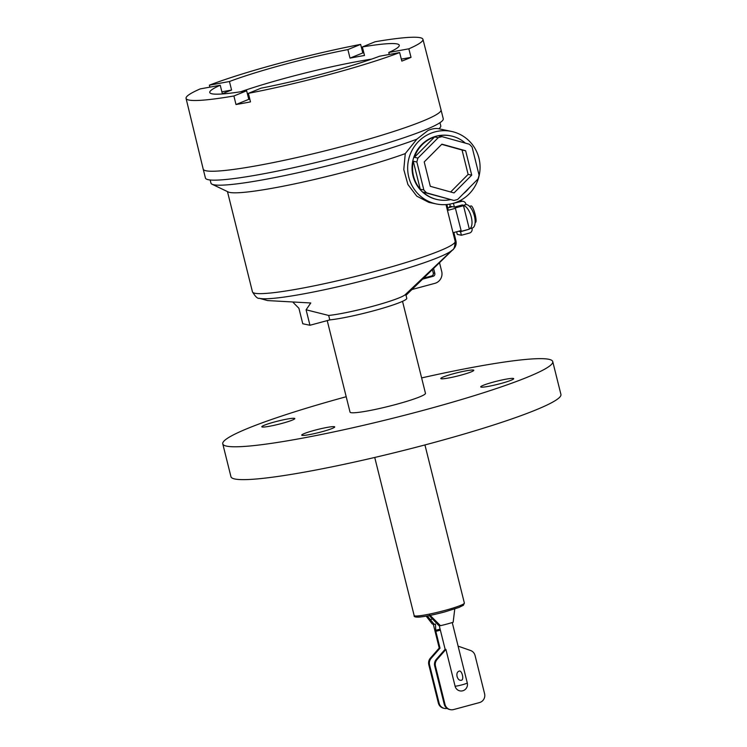 <?xml version="1.0" encoding="UTF-8"?>
<svg xmlns="http://www.w3.org/2000/svg" width="747" height="747" viewBox="0 0 747 747"><rect width="100%" height="100%" fill="white"/><g stroke="black" fill="none" stroke-linecap="round" stroke-linejoin="round"><path stroke-width="1.12" d="M427.284 615.93L434.25 624.38L432.242 623.96L426.173 616.126M439.255 648.022L440.02 648.191L431.178 658.266A7.246 7.068 101.8 0 0 429.572 664.923L439.115 703.17A7.246 7.068 101.8 0 0 444.484 708.417L443.718 708.249A7.246 7.068 -78.2 0 1 438.34 703.011L428.806 664.755A7.246 7.068 -78.2 0 1 430.412 658.107L439.236 648.041L440.02 648.191L435.828 631.364L440.366 630.141M434.25 624.38L435.454 624.053L435.828 631.364M432.522 618.964L430.291 619.571M444.484 708.417A7.246 7.068 101.8 0 0 447.154 708.445M429.516 614.772L440.497 625.687L438.498 625.267L429.236 615.556M454.764 608.945L453.158 622.27A20.645 1.98 166 0 1 447.061 624.025A20.645 1.98 166 0 1 440.497 625.687M434.707 665.997L435.473 666.156A7.246 7.068 101.8 0 1 437.079 659.508L445.922 649.423L445.156 649.264L445.922 649.423L455.1 686.222A6.424 6.275 101.8 0 0 462.738 690.788A6.424 6.275 101.8 0 0 467.277 682.935L458.098 646.136L470.535 650.488A7.246 7.068 101.8 0 1 475.055 655.483L484.588 693.739A7.246 7.068 101.8 0 1 479.471 702.582L453.616 709.557A7.246 7.068 101.8 0 1 450.385 709.65L449.619 709.491A7.246 7.068 -78.2 0 1 444.241 704.253L434.707 665.997A7.246 7.068 -78.2 0 1 436.313 659.349L445.137 649.283M457.071 676.502C457.948 679.238 459.284 680.498 461.086 680.284C464.643 680.526 461.805 669.153 458.845 671.282C457.155 671.983 456.566 673.719 457.071 676.502M435.473 666.156L445.007 704.412A7.246 7.068 101.8 0 0 450.385 709.65M552.743 361.585L560.932 394.435A170.036 16.294 166 0 1 431.85 443.092A170.036 16.294 166 0 1 230.954 476.707L222.765 443.858A170.036 16.294 -14 0 0 423.661 410.243A170.036 16.294 -14 0 0 552.743 361.585A170.036 16.294 -14 0 0 421.625 377.926M346.197 396.732A170.036 16.294 -14 0 0 222.765 443.858M402.53 301.34L425.463 393.314A38.863 3.726 166 0 1 395.957 404.444A38.863 3.726 166 0 1 350.035 412.12L327.223 320.603M506.046 379.168A17.004 1.634 166 0 1 513.693 378.664A17.004 1.634 166 0 1 505.317 382.231A17.004 1.634 166 0 1 488.351 386.376A17.004 1.634 166 0 1 480.704 386.89A17.004 1.634 166 0 1 489.08 383.314A17.004 1.634 166 0 1 506.046 379.168M332.144 428.489A17.004 1.634 166 0 1 313.787 433.736A17.004 1.634 166 0 1 301.713 435.137A17.004 1.634 166 0 1 304.281 433.568A17.004 1.634 166 0 1 322.629 428.32A17.004 1.634 166 0 1 334.712 426.91A17.004 1.634 166 0 1 332.144 428.489M269.452 426.266A17.004 1.634 166 0 1 261.805 426.78A17.004 1.634 166 0 1 270.181 423.213A17.004 1.634 166 0 1 287.156 419.067A17.004 1.634 166 0 1 294.804 418.553A17.004 1.634 166 0 1 286.418 422.13A17.004 1.634 166 0 1 269.452 426.266M443.363 376.955A17.004 1.634 166 0 1 461.711 371.707A17.004 1.634 166 0 1 473.794 370.307A17.004 1.634 166 0 1 471.217 371.875A17.004 1.634 166 0 1 452.869 377.123A17.004 1.634 166 0 1 440.795 378.533A17.004 1.634 166 0 1 443.363 376.955M293.16 302.451L298.912 308.278L302.768 323.759L309.958 325.262L329.782 319.912A43.728 4.193 166 0 0 373.584 310.808A43.728 4.193 166 0 0 406.779 298.296L406.023 295.27M460.974 230.599L453.868 232.513L455.913 240.749C456.594 243.886 455.81 246.641 453.578 249.003L405.892 295.401L405.621 294.309M329.782 319.912L328.671 315.458A43.728 4.193 -14 0 0 372.473 306.354A43.728 4.193 -14 0 0 405.238 294.673L452.15 250.189C453.877 249.853 454.886 246.893 455.156 241.3A104.449 10.01 166 0 1 375.862 271.189A104.449 10.01 166 0 1 252.449 291.834C255.371 296.68 257.65 298.828 259.284 298.277A100.808 9.664 -14 0 0 376.619 277.128A100.808 9.664 -14 0 0 452.15 250.189M309.958 325.262L306.093 309.781L310.771 302.974L267.603 300.574M328.671 315.458L306.093 309.781M447.733 207.927L452.374 206.676M455.446 207.871L463.504 205.705L469.349 229.161L461.301 231.337L455.296 207.843L462.664 205.855L460.582 205.425M461.497 206.172L459.424 205.733M461.301 231.337L455.296 207.843M471.899 228.106L472.029 228.629A3.642 3.558 101.8 0 1 469.452 233.073L461.403 235.249L457.295 234.39L456.641 231.766M463.504 205.705L462.43 204.921L454.381 207.096L450.273 206.237L449.75 204.136M452.859 203.436L461.553 201.401A3.642 3.558 101.8 0 1 463.177 201.354L459.947 200.682M454.381 207.096L453.504 203.576M469.284 228.89A12.148 5.341 -106.7 0 0 469.312 228.881L472.449 227.947A12.148 5.341 73.3 0 0 474.252 215.397A12.148 5.341 73.3 0 0 466.035 204.575L462.58 205.509L466.035 204.575L465.885 203.996A3.642 3.558 101.8 0 0 463.177 201.354M458.425 231.29L460.525 231.729L468.537 229.385M461.403 235.249L460.525 231.729M449.825 207.358L449.647 206.658L450.815 206.349M449.647 206.658L449.694 207.395M450.656 206.312L449.498 206.63M462.58 205.509L461.272 205.238M469.312 228.881A12.148 5.341 -106.7 0 0 471.114 216.341A12.148 5.341 -106.7 0 0 462.897 205.518L462.916 205.574M469.527 206.368L471.133 205.929A8.506 1.643 74.9 0 1 471.301 205.929A8.506 1.643 74.9 0 1 475.045 214.118A8.506 1.643 74.9 0 1 475.559 222.354L475.129 222.466M446.883 204.529L448.312 210.224L455.409 208.31M423.848 278.071L431.551 275.998A2.428 2.372 101.8 0 0 433.269 273.028L432.438 269.695M433.615 268.556L434.81 273.346A2.428 2.372 -78.2 0 1 433.092 276.315L422.793 279.089M412.036 289.5L434.847 283.356A9.72 9.487 101.8 0 0 441.71 271.488L439.535 262.757M439.974 122.685L440.767 125.851A118.418 11.354 166 0 1 440.319 127.317A118.418 11.354 166 0 1 438.816 128.773C435.846 128.11 432.261 128.661 428.04 130.454L416.873 139.166A118.418 11.354 166 0 1 350.875 159.737A118.418 11.354 166 0 1 212.045 184.229L228.274 191.979A104.449 10.01 -14 0 0 350.735 170.381A104.449 10.01 -14 0 0 405.266 153.602L403.791 169.55L407.89 184.481L416.742 196.125L428.862 202.39L436.276 203.94A37.042 36.173 101.8 0 0 452.785 203.455A37.042 36.173 101.8 0 0 480.069 166.628A37.042 36.173 101.8 0 0 451.459 131.425A37.042 36.173 101.8 0 0 434.941 131.902A37.042 36.173 101.8 0 0 407.666 168.729A37.042 36.173 101.8 0 0 436.276 203.94M212.045 184.229A118.418 11.354 166 0 1 210.962 183.146L210.168 179.98M438.816 128.773L451.459 131.425M416.873 139.166L405.266 153.602M441.029 109.837L443.251 118.754A122.555 11.747 166 0 1 350.222 153.817A122.555 11.747 166 0 1 205.434 178.047L203.212 169.13A122.555 11.747 -14 0 0 347.999 144.909A122.555 11.747 -14 0 0 441.029 109.837A122.555 11.747 -14 0 0 441.029 109.828L422.951 39.33A122.069 11.7 -14 0 0 375.125 41.757L362.37 46.94L364.499 55.483A97.652 9.356 166 0 0 350.016 58.126L347.887 49.582L360.633 44.39A122.069 11.7 -14 0 0 278.734 63.467A122.069 11.7 -14 0 0 209.384 85.167L209.86 87.147M233.904 95.98L246.65 90.789A97.652 9.356 166 0 1 209.758 92.488A97.652 9.356 166 0 1 220.244 85.261L200.177 88.912A122.069 11.7 -14 0 0 186.068 98.389A122.069 11.7 -14 0 0 233.904 95.98L235.996 104.533A122.125 11.709 -14 0 0 250.488 101.891L248.387 93.338A122.069 11.7 -14 0 0 330.295 74.261A122.069 11.7 -14 0 0 399.645 52.561L401.821 61.095A122.125 11.709 -14 0 0 411.027 57.351L408.842 48.816A122.069 11.7 -14 0 0 422.951 39.33M363.817 52.729A122.125 11.709 -14 0 0 362.799 52.925L360.633 44.39M399.645 52.561L379.579 56.221A97.652 9.356 166 0 1 325.132 73.187A97.652 9.356 166 0 1 261.133 88.146L248.387 93.338M371.567 59.125A97.652 9.356 -14 0 0 287.165 77.688A97.652 9.356 -14 0 0 240.73 91.75M209.384 85.167L229.45 81.516A97.652 9.356 166 0 1 283.888 64.55A97.652 9.356 166 0 1 347.887 49.582M362.37 46.94A97.652 9.356 166 0 1 399.262 45.24A97.652 9.356 166 0 1 388.785 52.477L408.842 48.816M389.271 54.456L388.785 52.477M249.815 99.155A97.652 9.356 166 0 1 248.779 99.332L235.996 104.533M246.65 90.789L248.779 99.332M229.45 81.516L231.579 90.051A97.652 9.356 166 0 0 222.373 93.795L220.244 85.261M231.579 90.051L221.878 91.816M362.799 52.925L350.016 58.126M411.027 57.351L401.316 59.116M453.868 200.439L423.026 192.1A32.551 31.785 101.8 0 0 437.705 199.645L437.191 199.542A32.551 31.785 -78.2 0 1 412.055 168.598A32.551 31.785 -78.2 0 1 436.024 136.243A32.551 31.785 -78.2 0 1 450.534 135.823L451.048 135.926A32.551 31.785 101.8 0 0 438.48 135.889L442.065 136.645A32.551 31.785 101.8 0 0 440.132 137.103A32.551 31.785 101.8 0 0 438.228 137.681L417.947 158.075A32.551 31.785 101.8 0 0 416.863 161.996L423.848 189.971A32.551 31.785 101.8 0 0 426.612 192.847L453.868 200.439A32.551 31.785 101.8 0 0 455.81 199.981A32.551 31.785 101.8 0 0 457.715 199.402L477.996 179A32.551 31.785 101.8 0 0 479.07 175.087L472.095 147.103A32.551 31.785 101.8 0 0 469.321 144.227L442.065 136.645M465.334 143.116A32.551 31.785 101.8 0 0 451.048 135.926M475.54 160.913A32.551 31.785 101.8 0 0 474.821 158.047M463.457 193.622A32.551 31.785 101.8 0 0 469.34 187.712M437.705 199.645A32.551 31.785 101.8 0 0 450.282 199.682M423.026 192.1L426.612 192.847M423.848 189.971L420.253 189.224A32.551 31.785 101.8 0 1 413.278 161.24L416.863 161.996M417.947 158.075L414.352 157.328L434.633 136.925A32.551 31.785 101.8 0 0 414.352 157.328M434.633 136.925L438.228 137.681M471.721 175.143L465.642 150.763L441.888 144.162L424.221 161.931L430.3 186.311L454.045 192.922L471.721 175.143L468.126 174.396L462.048 150.016L441.701 144.348M413.278 161.24L420.253 189.224M465.642 150.763L462.048 150.016M468.126 174.396L450.646 191.979M424.94 444.941L464.363 603.062A25.874 2.484 166 0 1 444.726 610.467A25.874 2.484 166 0 1 414.165 615.584L374.733 457.453M464.363 603.062L463.383 605.285L458.835 607.498L444.801 611.896A24.315 2.334 166 0 1 416.098 616.807M427.443 616.126L429.31 615.621M440.114 629.123L435.65 630.328M431.178 658.266L430.412 658.107M428.806 664.755L429.572 664.923M439.115 703.17L438.34 703.011M467.277 682.935A6.676 0.644 166 0 1 462.216 684.794A6.676 0.644 166 0 1 455.1 686.222M445.007 704.412L444.241 704.253M437.079 659.508L436.313 659.349M459.405 200.952L461.553 201.401M434.81 273.346L433.269 273.028M431.551 275.998L433.092 276.315M186.068 98.389L203.203 169.121A122.555 11.747 -14 0 0 203.212 169.13M444.801 611.896C433.904 614.781 425.332 616.518 419.076 617.106C415.369 617.255 413.726 616.742 414.165 615.584M433.288 624.175L439.264 648.163M439.18 625.407L445.165 649.395M452.243 622.55L458.116 646.136M267.641 300.593L259.284 298.277M227.462 191.596L252.449 291.834M446.006 204.603L455.156 241.3M439.18 128.848L440.319 127.317"/></g></svg>
